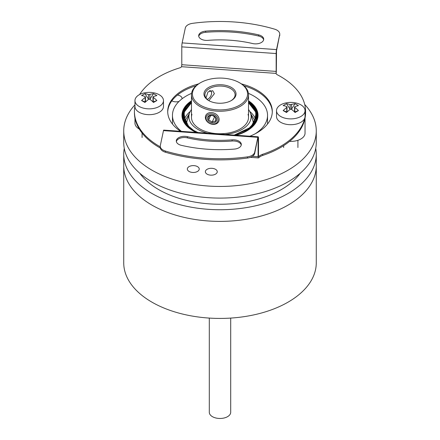 <?xml version="1.0" encoding="UTF-8"?>
<svg xmlns="http://www.w3.org/2000/svg" width="440" height="440" viewBox="0 0 440 440"><rect width="100%" height="100%" fill="white"/><g stroke="black" fill="none" stroke-linecap="round" stroke-linejoin="round"><path stroke-width="0.66" d="M177.436 95.079A5.94 3.432 180 0 1 182.039 98.422A5.94 3.432 180 0 1 181.99 98.852M179.042 101.404A5.94 3.432 180 0 1 176.094 101.855A5.94 3.432 180 0 1 171.859 100.826M193.287 165.611A5.94 3.432 180 0 1 199.227 169.043A5.94 3.432 180 0 1 193.287 172.469A5.94 3.432 180 0 1 187.341 169.043A5.94 3.432 180 0 1 193.287 165.611M211.31 168.3A5.94 3.432 180 0 1 217.25 171.732A5.94 3.432 180 0 1 211.31 175.164A5.94 3.432 180 0 1 205.365 171.732A5.94 3.432 180 0 1 211.31 168.3M181.401 131.362A47.542 27.451 180 0 1 172.458 115.341A47.542 27.451 180 0 1 191.582 93.335M134.959 104.819A96.272 55.583 0 0 0 123.728 130.867L123.728 142.511A96.272 55.583 0 0 0 220 198.094A96.272 55.583 0 0 0 316.272 142.511L316.272 130.867A96.272 55.583 0 0 0 304.711 104.462M123.728 130.867A96.272 55.583 0 0 0 220 186.45A96.272 55.583 0 0 0 316.272 130.867M248.523 100.815A38.033 21.956 180 0 1 258.033 115.341A38.033 21.956 180 0 1 236.077 135.239M139.783 173.239A86.763 50.094 0 0 0 220 204.248A86.763 50.094 0 0 0 300.218 173.239M316.272 154.16L316.272 262.845A96.272 55.583 0 0 1 256.839 314.199A96.272 55.583 0 0 1 151.927 302.148A96.272 55.583 0 0 1 123.728 262.845L123.728 165.803A96.272 55.583 0 0 0 220 221.386A96.272 55.583 0 0 0 316.272 165.803A96.272 55.583 180 0 1 256.839 217.151A96.272 55.583 180 0 1 151.927 205.106A96.272 55.583 180 0 1 123.728 165.803L123.728 154.16A96.272 55.583 0 0 0 220 209.737A96.272 55.583 0 0 0 316.272 154.16A96.272 55.583 0 0 0 315.744 148.335M124.256 148.335A96.272 55.583 0 0 0 123.728 154.16M248.419 93.335A47.542 27.451 180 0 1 267.542 115.341A47.542 27.451 180 0 1 255.216 133.776M196.064 132.401A38.033 21.956 180 0 1 181.968 115.341A38.033 21.956 180 0 1 191.477 100.815M209.303 318.082L209.303 412.297A10.697 6.177 0 0 0 212.438 416.664A10.697 6.177 0 0 0 224.092 418A10.697 6.177 0 0 0 230.698 412.297L230.698 318.082M289.591 141.372A14.262 8.234 0 0 0 300.867 138.991A14.262 8.234 0 0 0 305.041 133.166L305.041 118.118M134.959 118.118L134.959 123.134A14.262 8.234 0 0 0 139.288 129.041M272.288 112.041A52.294 30.195 0 0 0 243.887 85.762M241.478 83.93A52.294 30.195 180 0 1 272.294 111.458A52.294 30.195 180 0 1 249.92 136.219M205.639 31.125A103.163 59.56 180 0 1 232.573 30.993A103.163 59.56 180 0 1 258.649 34.881A8.08 4.664 180 0 1 263.703 39.21A8.08 4.664 180 0 1 252.593 43.538A86.999 50.232 0 0 0 230.604 40.255A86.999 50.232 0 0 0 207.895 40.37A8.08 4.664 180 0 1 198.688 35.745A8.08 4.664 180 0 1 205.639 31.125L205.639 32.291A103.163 59.56 180 0 1 232.573 32.153A103.163 59.56 180 0 1 258.649 36.047A8.08 4.664 180 0 1 263.637 39.792M276.166 71.412L276.166 53.554A2.855 0.286 -85.9 0 1 276.513 49.594L279.68 34.705A9.51 5.489 0 0 0 279.752 34.04A9.51 5.489 0 0 0 274.615 29.161A118.855 68.618 0 0 0 234.487 22A118.855 68.618 0 0 0 192.549 23.342A9.51 5.489 0 0 0 185.306 28.017L182.144 42.9A2.855 0.286 94.1 0 0 181.792 46.865L181.792 64.719L276.166 71.412L276.078 73.397L181.533 66.699A3.564 2.057 180 0 1 179.85 67.826A85.575 49.407 0 0 0 139.601 94.54M181.352 145.332A103.163 59.56 0 0 0 207.427 149.226A103.163 59.56 0 0 0 234.361 149.089A8.08 4.664 0 0 0 241.313 144.469A8.08 4.664 0 0 0 232.106 139.849A86.999 50.232 180 0 1 209.396 139.964A86.999 50.232 180 0 1 187.407 136.68A8.08 4.664 0 0 0 176.297 141.009A8.08 4.664 0 0 0 181.352 145.332M241.252 145.052A8.08 4.664 0 0 0 232.106 141.014A86.999 50.232 180 0 1 209.396 141.13A86.999 50.232 180 0 1 187.407 137.847A8.08 4.664 0 0 0 176.363 141.587M160.248 146.179L160.248 147.345A9.51 5.489 180 0 0 165.385 152.218A118.855 68.618 180 0 0 205.513 159.379A118.855 68.618 180 0 0 247.451 158.037A9.51 5.489 180 0 0 254.694 153.362L257.917 137.077A2.855 0.286 94.1 0 0 257.857 137.313L254.694 152.202A9.51 5.489 180 0 1 247.451 156.871A118.855 68.618 180 0 1 205.513 158.219A118.855 68.618 180 0 1 165.385 151.052A9.51 5.489 180 0 1 160.248 146.179A9.51 5.489 180 0 1 160.32 145.508L163.488 130.625A2.855 0.286 -85.9 0 1 163.686 130.108L258.137 136.802L257.917 137.077C258.197 136.532 258.396 136.851 258.506 138.028L258.506 155.887L259.171 156.266A9.51 5.489 180 0 1 262.62 154.303A85.575 49.407 0 0 0 305.575 111.458A85.575 49.407 0 0 0 277.244 74.734A3.564 2.057 180 0 1 276.078 73.397L276.089 73.453M180.593 131.307A52.294 30.195 180 0 1 167.706 111.458A52.294 30.195 180 0 1 198.352 83.974M134.959 105.958A85.575 49.407 0 0 0 134.425 111.458A85.575 49.407 0 0 0 160.248 146.828M196.114 85.762A52.294 30.195 0 0 0 167.712 112.041M181.533 66.699L181.792 64.719M262.62 154.303L262.62 155.463A85.575 49.407 0 0 0 305.575 112.624L305.575 111.458M258.753 156.503L259.171 156.266L258.538 156.222M134.425 111.458L134.425 112.624A85.575 49.407 0 0 0 160.325 148.032M262.62 155.463A9.51 5.489 0 0 0 259.171 157.432L258.423 157.911L258.082 156.684L258.082 138.831L257.791 138.809M279.68 34.705L276.513 50.754L276.342 70.593A2.855 0.286 -85.9 0 1 276.144 73.639M258.082 138.831L257.966 138.221M198.748 36.328A8.08 4.664 180 0 1 205.639 32.291M279.68 35.871A9.51 5.489 0 0 0 279.752 35.2L279.752 34.04M280.698 104.83A14.262 8.234 180 0 1 285.18 103.081C288.921 102.174 292.655 102.174 296.384 103.081A14.262 8.234 180 0 1 305.041 110.655A14.262 8.234 180 0 1 300.867 116.474A14.262 8.234 180 0 1 285.324 118.261A14.262 8.234 180 0 1 276.518 110.655A14.262 8.234 180 0 1 280.698 104.83M305.041 110.655L305.041 116.474A14.262 8.234 180 0 1 300.867 122.298A14.262 8.234 180 0 1 285.324 124.086A14.262 8.234 180 0 1 276.518 116.474L276.518 110.655M286.495 103.67A23.276 13.442 60 0 1 290.109 104.66L295.07 103.67L298.43 105.611L294.817 106.601L294.817 107.377A23.276 13.442 60 0 1 298.43 110.561L295.07 112.503A23.276 13.442 -120 0 0 291.451 109.318L290.109 109.318L286.495 112.503L283.135 110.561L286.748 107.377L286.748 106.601A23.276 13.442 -120 0 0 283.135 105.611L286.495 103.67L290.136 109.296M294.817 106.601L294.817 111.975L298.43 110.561M283.135 110.561L286.748 111.975L286.748 106.601M291.429 109.296L295.07 103.67M286.748 111.975L287.023 112.046M294.536 112.046L294.817 111.975M139.133 94.793A14.262 8.234 180 0 1 143.616 93.043C147.356 92.136 151.09 92.136 154.82 93.043A14.262 8.234 180 0 1 163.482 100.617A14.262 8.234 180 0 1 159.302 106.442A14.262 8.234 180 0 1 143.759 108.224A14.262 8.234 180 0 1 134.959 100.617A14.262 8.234 180 0 1 139.133 94.793M163.482 100.617L163.482 106.442A14.262 8.234 180 0 1 159.302 112.261A14.262 8.234 180 0 1 143.759 114.048A14.262 8.234 180 0 1 134.959 106.442L134.959 100.617M144.93 93.632A23.276 13.442 60 0 1 148.549 94.622L153.505 93.632L156.865 95.574L153.252 96.564L153.252 97.339A23.276 13.442 60 0 1 156.865 100.524L153.505 102.465A23.276 13.442 -120 0 0 149.892 99.281L148.549 99.281L144.93 102.465L141.57 100.524L145.184 97.339L145.184 96.564A23.276 13.442 -120 0 0 141.57 95.574L144.93 93.632L148.572 99.264M153.252 96.564L153.252 101.943L156.865 100.524M141.57 100.524L145.184 101.943L145.184 96.564M149.864 99.264L153.505 93.632M145.184 101.943L145.464 102.014M152.977 102.014L153.252 101.943M248.523 101.618L256.157 110.468L255.855 120.907L247.797 129.553L234.328 135.119M197.813 132.528L193.743 130.499L186.291 124.328L182.919 116.435L184.91 108.328L191.477 101.618M191.477 102.542L184.58 110.204L183.667 119.323M248.523 102.713L256.135 112.58L254.018 123.772M189.343 113.614L184.745 121.193M186.032 123.563L188.232 117.117M181.979 115.924A38.033 21.956 180 0 1 183.04 111.331L183.502 110.231A37.56 21.687 180 0 1 191.477 101.233M248.523 101.233A37.56 21.687 180 0 1 256.498 110.231A37.56 21.687 180 0 1 246.56 130.675A37.56 21.687 180 0 1 235.169 135.174M196.966 132.468A37.56 21.687 180 0 1 183.502 110.231M248.056 114.301A28.523 16.467 180 0 1 240.169 128.925A28.523 16.467 180 0 1 206.74 131.863A28.523 16.467 180 0 1 191.945 114.301M248.523 109.544A31.13 17.974 180 0 1 250.613 113.487A31.13 17.974 180 0 1 242.011 129.442A31.13 17.974 180 0 1 225.126 134.464M207.597 133.221A31.13 17.974 180 0 1 189.387 113.487A31.13 17.974 180 0 1 191.477 109.544M256.498 110.231L256.96 111.331A38.033 21.956 180 0 1 258.022 115.924M256.333 119.323L255.42 110.204L248.523 102.542M185.983 123.767L183.865 112.58L191.477 102.713M255.255 121.193L250.657 113.614M251.768 117.117L253.968 123.563M205.359 117.392A7.134 5.627 24.9 0 1 205.777 115.456A7.134 5.627 24.9 0 1 212.251 112.635A7.134 5.627 24.9 0 1 219.137 119.521A7.134 5.627 24.9 0 1 218.719 121.457A7.134 5.627 24.9 0 1 212.251 124.278A7.134 5.627 24.9 0 1 205.359 117.392M206.03 118.063A6.182 4.873 24.9 0 1 212.003 113.938A6.182 4.873 24.9 0 1 217.971 119.911A6.182 4.873 24.9 0 1 212.003 124.031A6.182 4.873 24.9 0 1 206.03 118.063M215.661 117.508L215.661 120.934L212.146 122.106L208.632 119.851L208.632 116.419L212.146 115.247L215.661 117.508M212.003 122.87A4.752 3.751 -155.1 0 0 216.596 119.697A4.752 3.751 -155.1 0 0 212.003 115.104A4.752 3.751 -155.1 0 0 207.411 118.278A4.752 3.751 -155.1 0 0 212.003 122.87M212.146 122.106L214.72 116.562M208.632 119.851L210.661 115.478M199.161 83.523A7.134 4.12 120 0 0 198.82 83.705L198.82 83.705A7.134 4.12 120 0 0 197.698 84.502M198.82 83.705L198.149 84.09A6.182 3.57 120 0 0 196.433 85.487M209.528 90.629A4.752 2.745 -60 0 1 211.596 93.022A4.752 2.745 -60 0 1 208.236 98.841L208.236 98.841A4.752 2.745 -60 0 1 207.081 99.275M209 100.733A15.092 8.712 180 0 1 204.908 94.765A15.092 8.712 180 0 1 214.225 86.713A15.092 8.712 180 0 1 230.676 88.605A15.092 8.712 180 0 1 235.092 94.765A15.092 8.712 180 0 1 231 100.733M208.896 100.678L214.39 93.665L212.718 90.689L208.01 91.889L206.003 97.966M231.347 87.439A16.044 9.262 180 0 1 231.347 100.54A16.044 9.262 180 0 1 208.654 100.54L208.654 100.54A16.044 9.262 180 0 1 208.654 87.439A16.044 9.262 180 0 1 231.347 87.439M199.832 106.414A28.523 16.467 180 0 1 191.477 94.765A28.523 16.467 180 0 1 199.832 83.121L200.503 82.731A27.572 15.917 180 0 1 239.498 82.731L240.169 83.121A28.523 16.467 180 0 1 248.523 94.765A28.523 16.467 180 0 1 230.918 109.984A28.523 16.467 180 0 1 199.832 106.414M240.169 83.121L239.498 82.731A27.572 15.917 180 0 1 239.498 105.248A27.572 15.917 180 0 1 200.503 105.248A27.572 15.917 180 0 1 200.503 82.731M232.106 141.014L232.106 139.849M247.451 158.037L247.451 156.871M276.166 53.554L181.792 46.865M258.082 156.684L252.45 156.288M276.513 49.594L182.144 42.9M163.488 130.625L257.857 137.313M258.649 36.047L258.649 34.881M187.407 136.68L187.407 137.847M165.385 152.218L165.385 151.052M254.694 153.362L254.694 152.202M290.109 104.66L290.109 109.258M291.451 109.258L291.451 104.66M148.549 94.622L148.549 99.226M149.892 99.226L149.892 94.622M248.523 101.943A36.938 21.329 180 0 1 256.938 115.495A36.938 21.329 180 0 1 246.186 130.537M191.477 102.295A36.938 21.329 0 0 0 183.062 115.671M248.523 103.213A36.322 20.972 180 0 1 256.322 116.193L251.091 126.957M190.24 111.469A36.322 20.972 0 0 0 184.239 119.829M189.387 113.487L187.259 120.164A33.286 19.217 0 0 0 186.753 124.575M256.938 115.671A36.938 21.329 0 0 0 248.523 102.295M255.761 119.829A36.322 20.972 0 0 0 249.761 111.469M193.815 130.537A36.938 21.329 180 0 1 183.062 115.495A36.938 21.329 180 0 1 191.477 101.943M188.909 126.957L183.678 116.193A36.322 20.972 180 0 1 191.477 103.213M253.248 124.575A33.286 19.217 0 0 0 252.742 120.164L250.613 113.487M172.458 124.036L172.458 115.341M267.542 124.036L267.542 115.341M258.423 157.911L250.333 157.339M297.913 140.3L297.913 147.532M283.652 145.646L283.652 147.532M287.023 111.969L287.023 106.942M294.536 111.969L294.536 106.942M142.087 133.056L142.087 137.495M145.464 101.932L145.464 96.905M152.977 101.932L152.977 96.905M183.062 115.495C183.189 121.275 186.78 126.269 193.842 130.488L197.956 132.539M234.196 135.108L250.778 127.237L255.376 121.605L256.938 115.495M211.596 93.022L211.596 92.048M191.477 94.765L191.477 117.282M248.523 94.765L248.523 117.282"/></g></svg>
